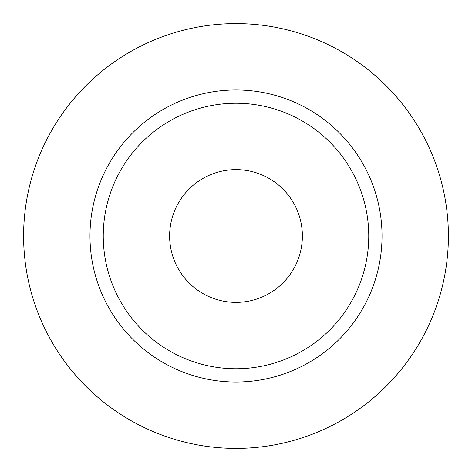 <?xml version="1.0" encoding="UTF-8"?>
<svg xmlns="http://www.w3.org/2000/svg" width="472" height="472" viewBox="0 0 472 472"><rect width="100%" height="100%" fill="white"/><g stroke="black" fill="none" stroke-linecap="round" stroke-linejoin="round"><path stroke-width="0.71" d="M169.625 236A66.375 66.375 0 0 0 236 302.375A66.375 66.375 0 0 0 302.375 236A66.375 66.375 0 0 0 236 169.625A66.375 66.375 0 0 0 169.625 236M368.75 236A132.75 132.75 0 0 0 236 103.25A132.75 132.75 0 0 0 103.25 236A132.75 132.75 0 0 0 236 368.75A132.75 132.75 0 0 0 368.75 236M448.4 236A212.4 212.4 0 0 0 236 23.6A212.4 212.4 0 0 0 23.6 236A212.4 212.4 0 0 0 236 448.4A212.4 212.4 0 0 0 448.4 236M382.025 236A146.025 146.025 0 0 1 236 382.025A146.025 146.025 0 0 1 89.975 236A146.025 146.025 0 0 1 236 89.975A146.025 146.025 0 0 1 382.025 236"/></g></svg>
